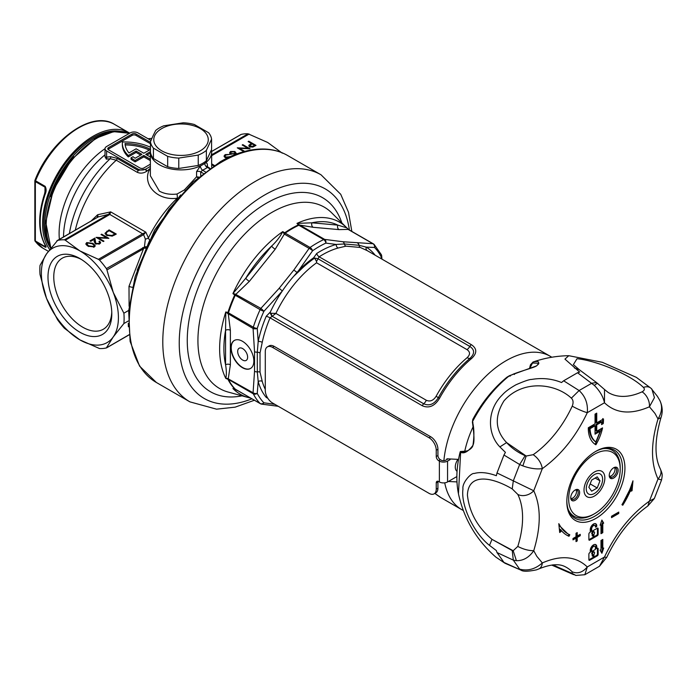 <?xml version="1.0" encoding="UTF-8"?>
<svg xmlns="http://www.w3.org/2000/svg" width="697" height="697" viewBox="0 0 697 697"><rect width="100%" height="100%" fill="white"/><g stroke="black" fill="none" stroke-linecap="round" stroke-linejoin="round"><path stroke-width="1.05" d="M150.456 147.259A41.541 23.986 0 0 0 122.393 141.988A41.541 23.986 180 0 0 122.341 143.155L122.341 144.54A41.541 23.986 180 0 0 128.3 156.921L136.115 152.416L140.689 155.056M50.742 196.859A68.106 39.32 -60 0 1 73.891 156.764M79.894 332.225A45.113 26.05 60 0 1 47.988 276.97A45.113 26.05 60 0 1 79.894 258.552L79.894 258.552A45.113 26.05 60 0 1 111.799 313.807A45.113 26.05 60 0 1 79.894 332.225M81.375 259.441A41.036 23.689 -120 0 0 62.268 258.186A41.036 23.689 -120 0 0 55.978 291.067A41.036 23.689 -120 0 0 82.786 327.224A41.036 23.689 -120 0 0 103.295 329.254A41.036 23.689 -120 0 0 111.764 312.082M207.941 167.75L207.384 167.428A3.407 2.152 54.8 0 1 204.744 163.403C206.495 162.384 207.384 163.037 207.418 165.363L207.418 166.801M150.369 175.783L159.352 191.126C164.326 193.836 170.216 194.811 176.994 194.045L184.426 189.889L196.58 176.803L196.58 171.619L200.414 165.903A30.642 17.695 180 0 1 159.352 164.719A30.642 17.695 180 0 1 150.369 152.207L150.369 175.783M176.994 194.045A3.407 0.732 -94.8 0 1 177.282 198.218C155.98 201.198 141.23 182.692 150.177 168.421L146.875 171.183C143.591 173.318 140.35 173.684 137.17 172.272L116.277 160.205L110.222 158.707L106.327 159.16L105.02 156.529M235.734 154.325L235.473 153.61L230.507 154.081L229.583 152.835L230.559 151.502L234.941 151.51L236.536 154.02M248.759 141.203L255.991 145.377L252.819 147.076L249.604 146.823L248.777 145.76L249.212 144.932L251.451 143.504L248.115 141.578L248.759 141.203L248.759 141.953M211.644 151.484L241.214 134.408A59.594 34.406 60 0 1 248.062 133.798L267.7 142.476L282.285 153.166M243.872 151.641L237.276 147.834L247.862 148.278L242.19 145.002L242.835 144.627L250.057 148.792L239.463 148.348L244.76 151.397M228.093 157.81L224.983 157.409L224.033 156.076L225.148 154.621L229.688 154.464L225.88 155.056L225 156.172L225.567 156.999L229.74 156.842M91.046 221.054L97.676 214.72L110.684 211.879L109.847 214.458L65.309 240.212L79.894 250.903L98.408 259.319L142.606 233.809A3.407 1.969 60 0 1 143.608 234.636L99.532 260.086A59.594 34.406 60 0 1 106.371 268.598L144.41 247.069L145.359 239.088L143.608 234.636L145.821 232.162L149.341 239.864M129.093 306.279L128.997 286.293L143.486 248.846L106.946 269.939L113.254 292.409L123.874 313.197A59.594 34.406 60 0 1 123.874 323.547L113.254 336.895L106.371 347.934A59.594 34.406 60 0 1 99.532 348.552L79.894 339.875L64.42 328.278A59.594 34.406 60 0 1 57.581 319.766L46.533 298.368L40.025 274.522A59.594 34.406 60 0 1 40.025 265.4L46.533 253.882L57.581 240.43A59.594 34.406 60 0 1 64.42 239.82L108.497 214.371L98.129 216.959L56.771 240.97M95.933 243.48L98.965 243.419L99.68 242.469L98.965 241.493L99.619 241.118L100.647 242.539L99.671 243.872L95.341 243.889L94.208 241.545L94.086 239.393L90.723 241.336L89.983 240.901L94.897 238.069L95.933 244.159M106.658 235.342L105.012 233.234L109.063 229.888L116.286 234.061L112.278 236.074L106.658 235.342M106.676 237.816L101.004 234.54L101.657 234.166L108.88 238.339L98.286 237.886L103.966 241.171L103.322 241.545L96.099 237.372L106.676 237.816L106.676 238.313M88.04 246.198L85.836 243.837L86.742 242.565L92.945 243.366L95.219 245.719L94.33 246.947L88.04 246.198M128.692 310.418L123.874 313.197M128.257 321.021L123.874 323.547M128.387 326.806L128.274 323.295M79.894 339.875A54.479 31.452 60 0 1 46.533 298.368A54.479 31.452 60 0 1 46.533 253.882A54.479 31.452 60 0 1 79.894 250.903A54.479 31.452 60 0 1 113.254 292.409A54.479 31.452 60 0 1 113.254 336.895A54.479 31.452 60 0 1 79.894 339.875M106.371 347.934L129.058 334.76M106.946 269.939L106.371 268.598M99.532 260.086L98.408 259.319M65.309 240.212L64.42 239.82M97.205 217.542L97.676 214.72L98.129 216.959A3.407 3.015 50.8 0 0 97.38 217.386L97.049 217.586A3.407 1.969 60 0 1 97.362 217.464M109.507 214.693A3.407 1.969 60 0 0 108.497 214.371L110.684 211.879L145.821 232.162L143.016 233.608A3.407 1.586 68.2 0 1 143.782 234.48M177.282 198.218A85.13 49.147 -60 0 0 148.426 237.973A3.407 1.411 -20.5 0 1 145.359 239.088M145.699 247.496L144.54 247.923A3.407 1.56 89.7 0 0 144.41 247.069L146.091 246.625M209.536 168.665L207.384 167.428A34.048 19.655 180 0 1 202.566 170.207L200.719 171.915L200.719 175.444M109.063 230.742L109.063 229.888M105.186 233.948L106.11 233.033M114.9 234.863L114.9 234.009L109.159 230.69L106.449 232.467L106.066 234.959M111.964 236.152L111.964 235.464L114.9 234.009M107.303 235.673L107.303 234.967L111.964 235.464M106.057 233.382L107.303 234.967M101.657 234.915L101.657 234.166M98.286 238.635L98.286 237.886M98.965 244.185L98.965 243.419M99.68 243.863L99.68 242.469M99.619 242.19L99.619 241.118M99.68 242.547L100.42 243.227M94.121 239.907L94.897 239.463L94.897 238.069M94.897 239.463L95.08 241.415M95.08 242.8L95.175 243.784M86.062 244.551L86.742 243.959L86.742 242.565M86.742 243.959L88.693 245.823L93.572 246.538L94.191 245.632L92.3 243.741L87.456 243.009L87.151 245.632M92.945 244.133L92.945 243.366M94.191 245.571L94.984 246.389M86.829 243.898L86.846 245.396M94.191 247.026L94.191 245.632M93.572 247.278L93.572 246.538M88.693 246.546L88.693 245.823M128.997 286.293A2.727 0.775 -162.8 0 0 132.369 287.234M144.54 247.923L143.486 248.846A3.407 1.969 60 0 0 142.789 247.574M144.514 247.026A3.407 1.49 90.3 0 1 144.636 247.879A2.727 1.028 -153.7 0 0 145.342 248.28M96.787 217.786A3.407 1.969 60 0 1 97.049 217.586L57.25 240.561M108.732 214.24A3.407 2.283 50.3 0 1 109.847 214.458L142.606 233.809M205.31 171.793L202.566 170.207A3.407 1.76 64.7 0 1 200.414 165.903A30.642 17.695 180 0 0 204.744 163.403A30.642 17.695 180 0 0 211.661 152.207L211.426 149.864M198.767 177.09L196.58 176.803L197.931 177.805M184.958 190.229A3.407 1.368 41.5 0 0 184.426 189.889M150.996 140.428L137.919 132.883A5.445 3.145 0 0 0 130.217 132.883L106.615 146.501A5.445 3.145 0 0 0 105.02 148.731A5.445 3.145 0 0 0 106.615 150.953L138.041 169.092A5.445 3.145 0 0 0 145.507 169.223A5.445 3.145 0 0 0 145.743 169.092L150.369 166.417M105.029 156.938L106.615 157.139L106.615 150.953M69.395 233.547A82.847 47.832 -60 0 1 110.222 158.707A1.699 1.35 83.3 0 0 110.527 156.677L117.148 158.367L138.041 170.425L145.507 169.223A1.699 0.714 53.8 0 0 146.875 171.183M150.456 142.345L135.993 133.99A2.727 1.577 0 0 0 132.142 133.99L108.549 147.616A2.727 1.577 0 0 0 107.747 148.731A2.727 1.577 0 0 0 108.549 149.838L139.966 167.986A2.727 1.577 0 0 0 143.817 167.986L150.369 164.196M150.456 143.73L135.993 135.384A2.727 1.577 0 0 0 132.142 135.384L108.549 149.01A2.727 1.577 0 0 0 108.026 149.419M150.369 160.641L143.817 156.86L135.148 161.861A41.541 23.986 180 0 1 131.045 159.23L131.045 157.844L132.988 156.72A38.814 22.409 180 0 0 135.174 158.236L141.892 154.359L136.115 151.022L136.115 152.416M146.945 155.056L150.369 153.079M150.386 151.676L145.743 154.359L150.369 157.034M136.115 151.022L128.3 155.536L128.3 156.921M128.3 155.536A41.541 23.986 180 0 1 122.341 143.155M150.369 159.256L143.817 155.475L135.148 160.476L135.148 161.861M135.148 160.476A41.541 23.986 180 0 1 131.045 157.844M143.817 155.475L143.817 156.86M150.456 149.419L143.817 153.244L136.115 148.801L128.954 152.931A38.814 22.409 180 0 1 125.068 143.53A38.814 22.409 0 0 1 150.456 149.324M149.254 150.108A38.814 22.409 0 0 0 125.19 144.924M106.327 159.16A1.699 1.35 83.2 0 0 106.615 157.139L110.527 156.677M249.09 146.44L249.212 144.932M249.212 146.318L249.761 145.908M251.451 144.349L251.451 143.504M253.272 146.082L254.597 145.316L252.192 143.93L250.911 144.654L250.249 146.448L253.272 146.082L253.272 146.884M254.597 146.178L254.597 145.316M250.249 147.111L249.761 145.769L249.761 147.154M242.835 145.377L242.835 144.627M239.463 149.097L239.463 148.348M247.862 148.766L247.862 148.278M229.827 153.514L230.559 152.896L230.559 151.502M230.559 152.896L231.116 153.689L234.192 153.575L234.863 152.687L234.27 151.868L231.265 151.946L230.568 154.298M234.863 152.861L234.941 151.51M234.941 152.896L236.231 154.577M231.116 154.359L231.116 153.689M234.192 154.359L234.192 153.575M224.268 156.773L225 156.102M225.148 155.684L225.148 154.621M225.567 157.679L225.567 156.999M229.313 157.043L229.313 156.598M234.453 340.389A16.17 9.34 -120 0 0 232.127 353.388A16.17 9.34 -120 0 0 242.661 367.537A16.17 9.34 -120 0 0 250.624 368.399M242.417 341.26A16.17 9.34 -120 0 0 234.331 340.458A16.17 9.34 -120 0 0 231.848 353.423A16.17 9.34 -120 0 0 242.417 367.676A16.17 9.34 -120 0 0 250.502 368.478A16.17 9.34 -120 0 0 252.985 355.514A16.17 9.34 -120 0 0 242.417 341.26M448.363 481.479L456.962 481.915M446.838 459.558A88.101 50.864 -60 0 1 446.925 458.809L458.556 459.393M298.935 225.305L298.847 225.253A3.407 2.039 -58.5 0 1 299.832 225.07L324.671 239.402L342.915 241.746L372.904 243.715L348.134 229.409L339.012 229.609L313.162 227.3L299.902 225.105A3.407 1.969 -60 0 0 298.935 225.305L323.704 239.602A3.407 1.969 -60 0 1 324.671 239.402A3.407 2.457 -81.8 0 1 325.856 243.096A96.221 55.56 120 0 0 312.57 250.772L298.63 270.567A88.937 51.343 -60 0 1 313.667 257.751L316.726 253.455A3.407 1.856 -122.6 0 0 319.148 256.801L316.525 261.471L314.643 258.082L313.667 257.751M367.284 250.659L360.279 247.461L345.93 246.172L338.028 248.045A88.536 51.116 120 0 0 322.519 254.745A88.536 51.116 120 0 0 319.148 256.801L471.399 344.701C477.192 348.648 477.192 353.301 471.407 358.659A88.536 51.116 120 0 0 439.511 398.344C434.71 406.142 428.977 408.616 422.312 405.759L270.07 317.858A88.536 51.116 120 0 0 262.238 342.332L260.025 353.039L260.025 372.172L262.238 381.346A88.536 51.116 120 0 0 265.287 389.379M434.876 493.415L439.511 496.743A88.536 51.116 120 0 0 441.114 497.736L461.806 509.681A88.536 51.116 -60 0 1 444.721 482.838M299.832 225.07L298.917 224.608A3.407 1.22 124 0 0 298.316 224.922L296.983 223.397A99.322 57.346 -60 0 1 346.426 227.457L331.589 212.751A104.707 60.447 120 0 0 271.969 212.358A104.707 60.447 120 0 0 201.625 311.794A104.707 60.447 120 0 0 228.076 392.036L248.237 397.534A99.322 57.346 -60 0 1 232.92 388.517L234.697 388.9A3.407 1.403 108.7 0 0 235.02 389.153L235.02 389.153A3.407 1.403 108.7 0 0 235.072 389.17L232.92 388.517L238.278 390.947M267.84 398.301L266.245 397.429A91.054 52.571 -60 0 1 258.195 381.547L257.289 371.884A3.407 2.039 1.8 0 1 254.536 371.24L253.081 392.777L227.544 378.454A3.407 2.091 102 0 0 227.902 379.238L225.802 378.401C226.603 374.829 226.525 370.273 225.567 364.758A3.407 1.969 180 0 1 230.376 364.758L228.311 378.48A3.407 1.969 120 0 0 228.529 379.499L228.442 379.447A98.747 57.015 120 0 0 235.255 389.153L235.342 389.205A3.407 1.969 120 0 0 235.595 389.405A3.407 1.969 120 0 0 235.9 389.518M227.544 378.454L225.802 378.401A99.322 57.346 -60 0 1 225.802 311.951L227.902 312.517A3.407 1.22 124.1 0 0 227.544 313.397L225.802 311.951L225.567 330.282A3.407 1.969 180 0 1 230.376 330.282L230.376 364.758M254.536 371.24L254.536 351.689L253.081 328.47A3.407 1.734 -5.2 0 0 257.245 328.453L258.195 341.425A91.054 52.571 -60 0 1 266.245 316.255L270.384 311.942A88.536 51.116 -60 0 1 282.259 291.067A3.407 0.645 40.5 0 0 279.114 288.358L260.87 308.396L235.072 294.003A3.407 1.403 108.6 0 0 234.697 295.014L232.92 293.611L245.745 278.269A3.407 0.723 -141.2 0 0 249.352 281.37L236.1 294.099A3.407 1.969 120 0 0 235.342 295.319L235.255 295.267A98.747 57.015 120 0 0 228.442 312.848L228.529 312.892A3.407 1.969 120 0 0 228.311 314.164L230.376 330.282M279.114 288.358L293.768 270.122L309.102 248.402L284.332 234.096L275.21 249.212A3.407 0.723 -141.2 0 1 271.595 246.102A95.994 55.42 120 0 0 245.745 278.269L271.595 246.102C276.482 241.502 280.203 236.666 282.755 231.613L284.742 232.754A98.826 57.058 -60 0 1 291.529 228.459A98.826 57.058 -60 0 1 298.316 224.922L298.847 225.253A98.747 57.015 120 0 0 292.026 228.808A98.747 57.015 120 0 0 285.212 233.129L310.069 247.479A98.747 57.015 -60 0 1 316.891 243.157A98.747 57.015 -60 0 1 323.704 239.602A3.407 2.152 -114.9 0 1 325.856 243.096L336.146 244.455L344.283 243.959A3.407 2.614 -83.8 0 0 342.915 241.746M242.661 348.587A7.031 4.06 -120 0 0 239.141 348.239A7.031 4.06 -120 0 0 238.06 353.876A7.031 4.06 -120 0 0 242.661 360.07A7.031 4.06 -120 0 0 246.172 360.419A7.031 4.06 -120 0 0 247.252 354.782A7.031 4.06 -120 0 0 242.661 348.587M381.346 258.77L381.181 256.897A3.407 1.734 -5.2 0 0 381.677 255.877A3.407 1.734 -5.2 0 0 381.538 255.468M381.956 259.127L381.677 255.877A3.407 3.407 0 0 0 381.32 254.64A3.407 2.605 -26.9 0 1 381.181 256.897A96.221 55.56 120 0 0 374.533 247.444L366.239 247.139A3.407 2.779 -58.9 0 0 367.153 250.572M270.384 311.942L270.305 313.241L275.881 313.415L426.32 400.27A6.813 3.929 -60 0 1 423.715 403.781C429.378 406.264 434.266 404.216 438.378 397.656A87.735 50.654 -60 0 1 469.987 358.328C474.84 353.754 474.779 349.789 469.822 346.426L317.884 258.709L314.643 258.082A88.179 50.907 120 0 0 299.126 271.211L293.785 276.204A88.536 51.116 -60 0 0 282.259 291.067L263.893 311.324A96.221 55.56 120 0 0 257.245 328.453A3.407 0.976 17.8 0 1 253.299 327.198A98.747 57.015 -60 0 1 260.112 309.625L235.342 295.319M262.238 381.346A3.407 2.422 164.2 0 0 258.195 381.547L257.245 393.352A96.221 55.56 120 0 0 263.893 402.805L274.862 404.338M346.818 227.849A99.322 57.346 -60 0 0 346.426 227.457L348.361 229.391A3.407 2.405 134.6 0 0 348.334 229.365L348.334 229.365A3.407 2.405 134.6 0 0 347.716 228.965L346.818 227.849L337.81 225.114A3.407 2.683 -84.9 0 0 339.012 229.609M443.876 460.673A88.536 51.116 -60 0 1 506.066 360.724A88.536 51.116 -60 0 1 550.334 356.333L367.249 250.641M298.917 224.608L296.983 223.397L311.96 222.805A3.407 2.683 -84.9 0 0 313.162 227.3M348.892 229.766A3.407 1.969 120 0 0 348.631 229.566A3.407 1.969 120 0 0 348.134 229.409L347.716 228.965M234.776 389.074L235.534 389.362A3.407 2.056 119.6 0 0 235.569 389.379M228.529 312.892L253.299 327.198A3.407 1.969 120 0 0 253.081 328.47L227.544 313.397M285.3 233.181A3.407 1.969 -60 0 0 284.332 234.096L282.755 231.613A99.322 57.346 -60 0 0 232.92 293.611L235.072 294.003M426.32 400.27C430.101 401.916 433.36 400.583 436.113 396.279A86.149 49.74 -60 0 1 467.147 357.666C470.336 354.59 470.292 351.915 467.016 349.641L316.577 262.786L316.525 261.471M316.577 262.786A86.149 49.74 120 0 0 275.881 313.415L270.07 317.858A3.407 0.575 -156.9 0 0 266.245 316.255M228.259 378.462A3.407 1.873 120.8 0 0 228.442 379.447L227.902 379.238A98.826 57.058 -60 0 0 234.697 388.9L235.255 389.153A3.407 2.056 119.6 0 0 235.534 389.362L260.373 403.702A3.407 3.407 0 0 0 261.584 404.121A3.407 2.457 -81.8 0 0 263.893 402.805A3.407 2.744 -44 0 1 260.112 403.502A98.747 57.015 -60 0 1 253.299 393.805L228.529 379.499M260.87 403.859A3.407 2.457 -81.8 0 0 261.584 404.121L278.242 406.29M253.081 392.777A3.407 2.169 5.8 0 0 257.245 393.352A3.407 2.605 -26.9 0 1 253.299 393.805A3.407 1.969 120 0 1 253.081 392.777M346.845 227.875L348.57 229.531A3.407 1.873 120.4 0 0 348.57 229.531A3.407 1.873 120.4 0 0 348.561 229.531A3.407 1.873 120.4 0 0 348.099 229.383M236.03 294.082A3.407 1.952 122.3 0 0 235.255 295.267L234.697 295.014A98.826 57.058 -60 0 0 227.902 312.517L228.442 312.848A3.407 1.995 117.8 0 0 228.259 314.12M260.025 372.172A3.407 2.065 169.6 0 0 257.289 371.884L257.289 352.177L258.195 341.425A3.407 1.359 -168 0 1 262.238 342.332M254.536 351.689A3.407 1.891 -1.8 0 0 257.289 352.177A3.407 1.821 -170.2 0 1 260.025 353.039M381.32 254.64L374.15 244.455A3.407 2.744 -44 0 1 374.533 247.444A3.407 2.884 -89 0 0 372.904 243.715A3.407 1.969 120 0 1 373.4 243.872A3.407 1.969 120 0 1 373.662 244.072A3.407 2.744 -44 0 1 374.15 244.455A3.407 3.407 0 0 0 373.4 243.872L348.561 229.531M345.93 246.172A3.407 2.701 -99 0 1 344.283 243.959L359.06 245.283A3.407 2.753 -86.1 0 0 357.578 243.053M360.279 247.461A3.407 2.614 -71.5 0 1 359.06 245.283L366.239 247.139A91.054 52.571 -60 0 1 375.099 255.163M260.87 308.396A3.407 0.497 43.9 0 1 263.893 311.324A3.407 0.453 24.5 0 1 260.112 309.625A3.407 1.969 120 0 1 260.87 308.396M293.785 276.204L298.63 270.567A1.699 0.575 44.8 0 0 299.126 271.211M293.768 270.122A3.407 0.793 37.1 0 1 296.896 272.466M309.102 248.402A3.407 0.932 33.5 0 1 312.57 250.772A3.407 1.769 -124.6 0 0 310.069 247.479A3.407 1.969 -60 0 0 309.102 248.402M284.289 234.044A3.407 1.908 -61.8 0 1 285.212 233.129L284.742 232.754A3.407 1.725 -43.5 0 0 283.871 233.303M270.305 313.241L271.778 316.055L271.185 313.258M316.726 253.455A91.054 52.571 -60 0 1 320.193 251.347A91.054 52.571 -60 0 1 336.146 244.455A3.407 2.396 -105.8 0 0 338.028 248.045M48.651 243.253A69.805 40.304 -60 0 1 94.339 138.302A69.805 40.304 -60 0 1 113.027 131.759M50.733 248.263A69.805 40.304 -60 0 1 50.219 191.222A69.805 40.304 -60 0 1 93.137 137.605A69.805 40.304 -60 0 1 120.041 131.289M49.705 249.578A71.503 41.289 -60 0 1 49.173 191.152A71.503 41.289 -60 0 1 93.137 136.22A71.503 41.289 -60 0 1 128.893 132.674A71.503 41.289 -60 0 1 129.712 133.171M128.893 132.674L114.439 124.336A71.503 41.289 120 0 0 78.691 127.873A71.503 41.289 120 0 0 35.521 180.776L45.157 186.334C46.438 188.782 46.42 191.475 45.096 194.402A1.699 0.462 -161.5 0 1 44.564 193.836C38.004 214.249 38.047 231.073 44.686 244.298L44.686 244.298A1.699 1.307 -28.5 0 0 45.096 244.708C46.42 246.712 46.438 247.522 45.157 247.156L35.521 241.589A71.503 41.289 120 0 0 42.935 248.193L35.198 241.301A1.699 1.35 142.8 0 1 34.972 240.639M45.479 245.945L44.983 246.529L44.983 244.847M44.983 192.468L44.983 187.162L45.479 189.235L44.564 193.836M613.7 467.765L613.7 467.757A6.299 3.633 -60 0 1 618.152 470.336A6.299 3.633 -60 0 1 613.7 478.046A6.299 3.633 -60 0 1 609.239 475.476A6.299 3.633 -60 0 1 613.7 467.765A6.299 3.633 -60 0 1 613.7 467.757M609.256 475.032A5.28 3.049 120 0 0 610.337 477.062A5.28 3.049 120 0 0 612.977 476.8A5.28 3.049 120 0 0 616.418 472.148A5.28 3.049 120 0 0 615.617 467.914A5.28 3.049 120 0 0 613.316 468.001M575.173 490L575.173 490A6.299 3.633 -60 0 1 579.625 492.579A6.299 3.633 -60 0 1 575.173 500.289A6.299 3.633 -60 0 1 570.721 497.719A6.299 3.633 -60 0 1 575.173 490L575.173 490M570.73 497.275A5.28 3.049 120 0 0 571.81 499.296A5.28 3.049 120 0 0 574.45 499.035A5.28 3.049 120 0 0 577.9 494.391A5.28 3.049 120 0 0 577.09 490.157A5.28 3.049 120 0 0 574.798 490.235M571.104 498.573A5.28 3.049 120 0 0 572.76 498.067A5.28 3.049 120 0 0 576.105 489.913M609.631 476.33A5.28 3.049 120 0 0 611.286 475.824A5.28 3.049 120 0 0 614.632 467.67M594.436 472L594.436 472A14.724 8.503 -60 0 1 604.848 478.011A14.724 8.503 -60 0 1 594.436 496.046A14.724 8.503 -60 0 1 584.016 490.035A14.724 8.503 -60 0 1 594.436 472L594.436 472M593.234 514.473L594.436 513.776A36.436 21.032 120 0 0 620.199 469.151A36.436 21.032 120 0 0 594.436 454.278A36.436 21.032 120 0 0 568.674 498.904A36.436 21.032 120 0 0 594.436 513.776L593.234 514.473A38.135 22.016 -60 0 1 574.162 516.355A38.135 22.016 -60 0 1 568.151 509.263M610.886 478.517A38.135 22.016 120 0 0 611.269 477.306M603.149 448.65A38.135 22.016 -60 0 1 612.297 450.306A38.135 22.016 -60 0 1 620.199 467.765L620.199 469.151M642.059 391.836A78.264 45.183 -60 0 1 620.156 396.271A78.264 45.183 -60 0 1 608.106 392.394L604.526 389.527L604.473 402.77C603.158 396.654 599.803 390.886 594.384 385.458L577.552 372.756L579.66 372.067L564.953 359.112L568.796 355.697L602.321 362.309L636.352 377.365L650.954 388.229L651.913 389.187L654.439 397.656L649.43 406.787A11.919 7.562 -114.5 0 0 642.059 391.836C644.525 390.512 644.969 389.031 643.401 387.393C629.731 374.054 595.865 360.558 577.029 358.711L573.378 364.627M517.793 546.431L513.184 550.717L491.986 539.356C477.532 527.228 469.342 512.469 467.417 495.07C468.323 472.557 492.038 476.966 512.225 488.911L517.793 494.408A78.264 45.183 -60 0 1 522.584 517.653A78.264 45.183 -60 0 1 517.793 546.431C523.342 549.28 528.657 550.708 533.736 550.708C529.084 557.461 523.308 560.789 516.407 560.702L513.306 560.127L519.648 569.153C527.725 571.226 535.279 569.153 542.327 562.932A11.919 7.562 65.5 0 1 538.851 568.909L538.851 568.909C556.642 561.677 563.272 565.729 565.981 567.131L565.981 567.131A78.264 45.183 -60 0 1 572.22 571.836C577.708 574.014 582.727 572.385 587.283 566.949L584.853 574.72L599.49 566.252L604.473 557.034A11.919 1.525 24.8 0 0 606.86 557.156C617.394 535.096 631.046 518.045 647.827 506.005L649.43 501.099L654.352 498.512L661.566 479.937L658.02 478.952A11.919 9.087 -26.4 0 0 660.268 468.793C654.37 456.866 654.605 439.851 660.956 417.73L658.02 419.01C662.176 411.971 662.664 405.593 659.493 399.86M604.526 389.527L596.51 382.54L591.797 383.211L579.102 390.538C585.375 396.375 588.102 403.755 587.283 412.685A11.919 1.525 -155.2 0 1 572.22 406.151C573.579 402.727 573.291 400.061 571.366 398.153C555.03 382.967 522.48 379.595 503.957 400.897C494.26 416.571 495.14 430.458 506.606 442.586L526.183 456.03L522.846 465.884L519.648 464.507L513.306 480.852L533.736 490.766A11.919 9.087 153.6 0 1 517.793 494.408M592.302 534.163A1.49 0.863 -60 0 1 592.049 534.094A1.49 0.863 -60 0 1 591.814 532.891A1.49 0.863 -60 0 1 592.79 531.576A1.49 0.863 -60 0 1 593.539 531.506L594.262 531.924A1.49 0.863 120 0 0 593.513 531.994A1.49 0.863 120 0 0 592.537 533.31A1.49 0.863 120 0 0 592.772 534.512A1.49 0.863 120 0 0 593.025 534.582L592.929 536.185L593.87 535.749L594.01 534.015A1.49 0.863 120 0 0 594.262 531.924M593.513 524.022A4.6 2.657 120 0 0 590.263 529.65L590.263 532.273L589.697 532.604A1.15 0.662 120 0 0 588.887 534.015L588.887 539.644A1.15 0.662 120 0 0 589.122 540.166A1.15 0.662 120 0 0 589.697 540.114L597.338 535.705A1.15 0.662 120 0 0 598.148 534.294L598.148 528.666A1.15 0.662 120 0 0 597.913 528.134A1.15 0.662 120 0 0 597.338 528.195L591.648 531.48L591.648 528.849A2.64 1.525 -60 0 1 593.513 525.616A2.64 1.525 -60 0 1 594.837 525.486A2.64 1.525 -60 0 1 595.386 526.697L595.386 526.749A0.976 0.566 120 0 0 596.763 525.956L596.763 525.895A4.6 2.657 120 0 0 595.813 523.796A4.6 2.657 120 0 0 593.513 524.022M594.837 525.486L594.114 525.068A2.64 1.525 120 0 0 592.79 525.198A2.64 1.525 120 0 0 590.925 528.431L590.925 531.062L591.648 531.48M592.302 554.281A1.49 0.863 -60 0 1 592.049 554.211A1.49 0.863 -60 0 1 591.814 553.009A1.49 0.863 -60 0 1 592.79 551.693A1.49 0.863 -60 0 1 593.539 551.623L594.262 552.041A1.49 0.863 120 0 0 593.513 552.111A1.49 0.863 120 0 0 592.537 553.427A1.49 0.863 120 0 0 592.772 554.629A1.49 0.863 120 0 0 593.025 554.699L592.929 556.302L593.87 555.866L594.01 554.132A1.49 0.863 120 0 0 594.262 552.041M591.648 551.597L590.925 551.179L590.925 549.306A2.64 1.525 -60 0 1 592.79 546.065A2.64 1.525 -60 0 1 594.114 545.934L594.837 546.352A2.64 1.525 120 0 0 593.513 546.483A2.64 1.525 120 0 0 591.648 549.724L591.648 551.597L595.386 549.436L595.386 547.563A2.64 1.525 120 0 0 594.837 546.352M593.513 544.888A4.6 2.657 120 0 0 590.263 550.517L590.263 552.399L589.697 552.721A1.15 0.662 120 0 0 588.887 554.132L588.887 559.761A1.15 0.662 120 0 0 589.122 560.283A1.15 0.662 120 0 0 589.697 560.231L597.338 555.823A1.15 0.662 120 0 0 598.148 554.411L598.148 548.783A1.15 0.662 120 0 0 597.913 548.251A1.15 0.662 120 0 0 597.338 548.312L596.763 548.644L596.763 546.762A4.6 2.657 120 0 0 595.813 544.662A4.6 2.657 120 0 0 593.513 544.888M566.835 500.916A39.354 22.722 120 0 0 574.737 518.089A39.354 22.722 120 0 0 594.654 516.285A39.354 22.722 120 0 0 622.482 468.088A39.354 22.722 120 0 0 614.083 449.931A39.354 22.722 120 0 0 595.255 451.673M624.93 468.088A41.088 23.724 -60 0 1 595.883 518.411A41.088 23.724 -60 0 1 566.827 501.631A41.088 23.724 -60 0 1 595.874 451.308A41.088 23.724 -60 0 1 624.93 468.088M602.792 523.665L603.68 523.142L601.894 520.049L600.108 525.207L600.997 524.693L600.997 533.702L602.792 532.674L602.792 523.665L602.069 523.247L602.069 532.255L602.792 532.674M600.988 549.611L600.082 550.133L601.894 553.27L603.707 548.042L602.8 548.565L602.8 539.452L600.988 540.497L600.988 549.611M611.53 516.25L618.753 512.086L618.753 513.471L611.53 517.644L611.53 516.25M632.963 480.843L632.057 490.714L630.863 491.246L631.064 489.059A58.112 33.552 -60 0 1 622.761 505.229L621.968 504.637A56.413 32.567 120 0 0 631.456 485.138L632.963 480.843M560.301 526.226A56.413 32.567 120 0 0 567.672 533.71A56.413 32.567 120 0 0 569.789 534.765L568.996 536.272A58.112 33.552 -60 0 1 566.818 535.191A58.112 33.552 -60 0 1 560.693 529.685L560.893 531.645L559.7 532.491L558.794 523.665L560.301 526.226L559.578 525.808L567.672 533.71M576.018 538.145L573.004 539.887L573.004 538.493L576.018 536.76L576.018 533.283L577.221 532.586L577.221 536.063L580.226 534.329L580.226 535.714L577.221 537.457L577.221 540.924L576.018 541.621L576.018 538.145L575.295 537.736L573.004 539.051M602.557 427.888A35.756 20.64 -60 0 1 595.891 444.773A35.756 20.64 -60 0 1 595.708 444.669A35.756 20.64 -60 0 1 588.312 427.749L595.046 423.854L595.046 414.123L596.737 413.147L596.737 422.879L603.48 418.984A35.756 20.64 -60 0 1 603.253 423.593L601.555 424.578A33.369 19.263 120 0 0 601.764 421.92L596.737 424.822L596.737 431.251L602.557 427.888M595.177 444.346L601.624 428.428M596.737 431.251L596.013 430.833L596.013 424.412L596.737 424.822M601.764 421.92L601.041 421.502L596.013 424.412M603.253 423.593L602.53 423.175L601.642 423.689M602.53 423.175L602.757 418.566M596.737 422.879L596.013 422.46L596.013 413.565M577.221 540.924L576.018 540.794M576.497 540.515L576.497 537.038L577.221 537.457M576.497 537.038L579.503 535.296L580.226 535.714M579.503 534.738L579.503 535.296M577.221 536.063L576.497 535.644L576.497 533.005M566.469 534.974L568.273 535.854L569.022 534.425M568.273 535.854L568.996 536.272M558.898 524.649L559.578 525.808M560.893 531.645L559.613 531.619M560.17 531.227L559.97 529.267L560.693 529.685M632.057 490.714L631.334 490.296L631.935 483.788M622.038 504.811L630.341 488.641L631.064 489.059M611.53 516.808L618.03 513.053L618.03 512.504M618.03 513.053L618.753 513.471M572.22 406.151A78.264 45.183 -60 0 1 555.108 433.83A78.264 45.183 -60 0 1 533.196 454.688C538.25 458.243 541.299 462.886 542.327 468.619C536.612 469.403 530.121 468.489 522.846 465.884M595.046 433.334L599.507 430.763L600.23 431.173L595.891 441.95L595.168 441.532C591.587 438.822 589.636 434.405 589.296 428.289L594.332 425.379L595.046 425.797L595.046 434.17L600.23 431.173M651.251 388.525C649.369 386.643 646.755 386.269 643.401 387.393M572.22 571.836L572.071 573.309L575.888 575.434L584.853 574.72M516.407 560.702L513.184 550.717L512.225 550.569L513.306 560.127L497.005 552.538L503.957 562.435L521.007 570.155C523.081 571.679 528.248 571.575 536.516 569.832L538.851 568.909M533.196 454.688L526.183 456.03L525.129 455.672L519.648 464.507L503.957 455.036L497.005 472.967L513.306 480.852L512.225 488.911M577.552 372.756L563.638 380.789L579.102 390.538L571.366 398.153M589.296 428.289L590.019 428.699L595.046 425.797M595.891 441.95C592.311 439.241 590.35 434.823 590.019 428.699M575.888 575.434L552.982 564.866M571.366 573.047L552.686 564.892M503.957 562.435L505.403 563.446M504.663 563.045L495.811 557.069C476.434 540.088 463.984 519.004 458.46 493.816L458.574 494.33M497.005 472.967L496.342 475.711C487.656 472.54 480.259 471.799 474.16 473.49C471.146 472.705 461.85 482.882 462.974 488.989C460.586 505.525 474.108 533.405 489.494 545.368L496.342 550.56L497.005 552.538M512.225 550.569L491.986 539.356L489.494 545.368M563.638 380.789L561.538 382.522C552.094 378.671 542.109 377.652 531.584 379.447C529.502 379.368 524.31 381.137 515.998 384.77C509.786 388.264 505.29 391.592 502.493 394.746C486.253 410.455 487.595 434.431 499.888 446.899L505.403 452.362L503.957 455.036M525.129 455.672C517.705 452.405 511.537 448.049 506.606 442.586L499.888 446.899M568.796 355.697C557.217 355.888 545.934 357.779 534.93 361.377L533.153 361.987C539.069 360.68 540.227 361.961 536.629 365.847L509.411 375.709C494.678 387.619 482.368 402.944 472.488 421.694C474.178 428.246 474.335 436.13 472.949 445.339C468.201 451.665 464.097 453.982 460.63 452.283L458.46 493.816C455.873 480.843 456.43 466.912 460.133 452.031L461.475 451.743C466.032 452.789 472.81 448.328 472.897 445.235L473.002 445.2M472.932 422.574L472.488 421.694L472.932 422.574M509.411 375.709L510.213 376.153L509.411 375.709L506.902 377.225C493.276 388.456 481.906 402.509 472.81 419.385L472.488 421.694M529.694 368.6L533.013 362.031L530.452 364.819L529.459 368.678M532.883 363.041L538.241 363.207C537.457 363.982 540.977 362.1 536.498 365.873L536.402 365.969M532.917 362.065L534.93 361.377M461.606 451.795C460.36 451.543 461.449 451.368 464.855 451.273L467.356 450.95M597.425 548.269A1.15 0.662 -60 0 1 597.425 548.365L597.425 553.993A1.15 0.662 -60 0 1 596.615 555.404L588.974 559.813A1.15 0.662 -60 0 1 588.887 559.857M595.421 544.505A4.6 2.657 -60 0 1 596.048 546.343L596.048 548.225L596.763 548.644M592.433 555.866L592.293 554.35M602.077 539.861L602.077 548.156L602.8 548.565M602.678 548.504L601.354 552.329M601.711 520.572L603.68 523.142M602.957 522.733L602.069 523.247M602.069 532.255L600.997 532.865M600.405 524.353L600.997 524.693M597.425 528.152A1.15 0.662 -60 0 1 597.425 528.248L597.425 533.876A1.15 0.662 -60 0 1 596.615 535.287L588.974 539.696A1.15 0.662 -60 0 1 588.887 539.739M595.421 523.63A4.6 2.657 -60 0 1 596.048 525.477L596.048 525.538A0.976 0.566 -60 0 1 595.386 526.714M592.433 535.74L592.293 534.233M272.518 347.376L429.021 437.733L430.702 436.758L274.2 346.4L272.518 347.376A10.211 5.898 -120 0 0 267.404 346.871A10.211 5.898 -120 0 0 265.287 351.549L265.287 390.468A10.211 5.898 -120 0 0 272.518 402.979L429.021 493.337A10.211 5.898 -120 0 0 434.126 493.842A10.211 5.898 -120 0 0 436.244 489.172L437.925 488.196L437.925 481.941L436.244 482.916L436.244 489.172M440.338 459.698L438.648 460.673A3.407 1.969 60 0 1 436.244 456.5L437.925 455.524A3.407 1.969 -120 0 0 440.338 459.698L441.062 460.116A3.407 1.969 0 0 0 445.871 460.116L447.709 459.053M437.925 488.196A10.211 5.898 60 0 1 435.817 492.875L434.126 493.842M267.404 346.871L269.094 345.895A10.211 5.898 60 0 1 274.2 346.4M430.702 436.758A10.211 5.898 60 0 1 437.925 449.269L436.244 450.245L436.244 456.5M437.925 455.524L437.925 449.269M438.012 481.252A3.407 1.969 -120 0 0 437.925 481.941M436.244 482.916A3.407 1.969 60 0 1 436.949 481.357A3.407 1.969 60 0 1 438.648 481.522L439.371 481.941L439.371 461.092A5.785 3.346 0 0 0 447.561 461.092L450.14 459.593M438.648 460.673L439.371 461.092M436.244 450.245A10.211 5.898 -120 0 0 429.021 437.733M456.857 476.574L447.561 481.941A5.785 3.346 180 0 1 439.371 481.941M154.708 135.619A27.244 15.726 0 0 0 173.971 154.882A27.244 15.726 0 0 0 207.331 143.765A27.244 15.726 0 0 0 188.068 124.502A27.244 15.726 0 0 0 154.708 135.619M153.061 135.741L150.456 141.726A30.642 17.695 0 0 0 153.427 148.139L167.672 156.363A30.642 17.695 0 0 0 178.78 158.08L198.236 155.074A30.642 17.695 0 0 0 206.373 150.378L211.583 139.147A30.642 17.695 0 0 0 208.603 132.735L194.367 124.51A30.642 17.695 0 0 0 183.259 122.794L163.795 125.8A30.642 17.695 0 0 0 155.666 130.496L153.061 135.741M211.583 139.147L211.583 149.524L206.373 160.754A30.642 17.695 180 0 1 198.236 165.45L178.78 168.456A30.642 17.695 180 0 1 167.672 166.74L153.427 158.515A30.642 17.695 180 0 1 150.456 152.103L150.456 141.726M206.373 150.378L206.373 160.754M198.236 165.45L198.236 155.074M178.78 158.08L178.78 168.456M167.672 166.74L167.672 156.363M153.427 148.139L153.427 158.515M457.066 471.32A9.531 5.506 -60 0 1 457.79 459.541M594.436 474.57A11.579 6.682 120 0 0 586.247 488.754A11.579 6.682 120 0 0 594.436 493.476A11.579 6.682 120 0 0 602.617 479.301A11.579 6.682 120 0 0 594.436 474.57M588.869 487.238L591.657 491.193L597.216 487.978L599.995 480.817L597.216 476.861L591.657 480.067L588.869 487.238M595.177 478.037L599.995 480.817M590.167 483.91L597.216 487.978M50.872 248.08L45.749 222.16L53.286 190.072L71.495 159.587L95.898 138.215L113.655 131.655L129.511 133.293A71.503 41.289 120 0 0 96.744 138.302A71.503 41.289 120 0 0 50.986 247.94M59.384 239.332A71.503 41.289 -60 0 1 105.02 148.688M105.02 154.804A73.786 42.604 120 0 0 63.514 236.945M211.661 163.856L214.336 165.398M249.186 134.051L211.661 155.71M117.148 158.367A1.699 0.985 120 0 1 116.277 160.205A85.13 49.147 120 0 0 75.302 230.141M211.661 154.804L248.062 133.798M203.263 173.387L200.719 171.915A3.407 1.969 0 0 0 196.58 171.619M106.824 232.136L106.824 231.186M114.386 235.15L114.386 234.297M207.418 165.363A3.407 1.969 0 0 0 206.965 166.165M137.17 172.272A1.699 0.985 120 0 0 138.041 170.425L138.041 169.092M108.549 149.01L108.549 147.616M132.142 135.384L132.142 133.99M135.993 135.384L135.993 133.99M147.18 170.948A1.699 0.784 50.8 0 1 145.743 169.092M250.929 144.636L250.929 143.8M236.231 154.133L236.231 153.183M349.38 230.001A120.999 69.857 120 0 0 264.799 194.916A120.999 69.857 120 0 0 179.477 335.51A120.999 69.857 120 0 0 251.913 398.823M156.407 382.505L189.941 401.873A131.097 75.685 -60 0 1 169.85 296.826A131.097 75.685 -60 0 1 255.494 181.298A131.097 75.685 -60 0 1 321.038 174.808L287.495 155.44A131.097 75.685 120 0 0 221.951 161.931A131.097 75.685 120 0 0 136.307 277.458A131.097 75.685 120 0 0 156.407 382.505L139.548 366.082L130.121 341.434L128.666 310.792L135.148 276.665L148.975 241.876L168.953 209.353L193.391 181.873L220.252 161.765C236.178 152.608 251.329 148.383 265.714 149.097C273.694 149.576 280.961 151.685 287.495 155.44M473.036 426.947A74.91 43.249 120 0 0 464.76 451.22M242.007 395.835A112.051 64.69 -60 0 1 188.234 325.56A112.051 64.69 -60 0 1 266.489 203.202A112.051 64.69 -60 0 1 341.844 222.918M275.21 249.212L249.352 281.37M337.81 225.114A95.994 55.42 120 0 0 311.96 222.805L337.81 225.114M225.567 330.282A95.994 55.42 120 0 0 225.567 364.758L225.567 330.282M235.342 389.205L260.112 403.502A3.407 1.969 120 0 0 260.373 403.702M471.399 344.701A3.407 1.969 120 0 0 469.822 346.426A6.813 3.929 -60 0 1 467.016 349.641M471.407 358.659A3.407 1.481 -130.1 0 0 469.987 358.328A6.813 2.954 49.9 0 1 467.147 357.666M271.778 316.055L423.715 403.781A3.407 1.969 -60 0 0 422.312 405.759M439.511 398.344L436.113 396.279M266.245 397.429A3.407 2.718 140.1 0 1 267.021 396.889M45.096 194.402A71.503 41.289 120 0 0 45.096 244.708M34.85 240.273A1.699 0.985 180 0 0 35.347 240.97A1.699 0.985 120 0 0 35.521 241.589A1.699 1.35 142.8 0 1 35.198 241.301A1.699 1.699 0 0 1 34.85 240.273L34.85 180.906A1.699 0.985 0 0 0 35.347 181.603L35.347 240.97L44.983 246.529A1.699 0.985 120 0 0 45.157 247.156M114.439 124.336C91.873 109.821 50.419 139.914 34.972 180.262L35.521 180.776A1.699 0.985 120 0 0 35.347 181.603L44.983 187.162A1.699 0.985 120 0 1 45.157 186.334M35.05 180.436A1.699 0.985 0 0 0 34.85 180.906A1.699 1.699 0 0 1 34.972 180.262M654.98 413.452L649.43 406.787C630.785 414.889 615.791 413.548 604.473 402.77L587.283 412.685C575.966 436.54 560.972 455.185 542.327 468.619L533.736 490.766C541.064 506.519 541.064 526.496 533.736 550.708L536.777 556.267L542.327 562.932C560.972 554.829 575.966 556.171 587.283 566.949L604.473 557.034C615.791 533.179 630.785 514.534 649.43 501.099L658.02 478.952C650.693 463.2 650.693 443.222 658.02 419.01L654.98 413.452M598.061 383.934C597.843 382.975 596.615 383.489 594.384 385.458M574.433 368.007L579.163 369.593L573.317 364.566M472.949 445.339L472.897 445.235C475.032 441.915 473.481 429.343 472.392 422.068L472.801 419.385M514.482 374.489L513.82 373.897C525.285 369.698 534.887 367.31 536.498 365.873L536.629 365.847M596.615 555.404L597.338 555.823M588.974 559.813L589.697 560.231M597.425 553.993L598.148 554.411M597.425 548.365L598.148 548.783M596.048 546.343L596.763 546.762M590.925 549.306L591.648 549.724M592.119 555.605L592.842 556.023M596.615 535.287L597.338 535.705M588.974 539.696L589.697 540.114M597.425 533.876L598.148 534.294M597.425 528.248L598.148 528.666M590.925 528.431L591.648 528.849M596.048 525.538L596.763 525.956M596.048 525.477L596.763 525.895M592.119 535.488L592.842 535.906M447.561 461.092L447.561 481.941M211.661 167.184L211.661 152.207M148.034 138.72L151.876 138.372M213.622 165.869L211.661 164.736M180.636 194.933L154.621 230.106L137.17 270.218M150.456 150.84L150.369 152.207M206.948 166.356L209.98 168.352M211.635 151.432L240.927 134.521M129.076 334.882L106.667 347.829M105.02 156.895L105.02 148.731M234.863 152.687L234.863 154.081M225 156.172L225 157.557M189.941 401.873L216.558 409.174L235.159 407.153L254.379 400.244M461.806 509.681L463.313 510.509M248.237 397.534L250.693 398.118M551.806 357.23L550.334 356.333M351.846 231.421L348.517 212.315L340.728 194.297L321.038 174.808M434.858 493.424L441.114 497.736M48.381 251.329L42.935 248.193M44.686 244.298L45.479 245.849M570.73 514.377L574.162 516.355M608.864 448.319L612.297 450.306M660.956 417.73C662.908 412.162 662.559 406.456 659.92 400.601L657.349 396.245L650.954 388.229M660.268 468.793C662.612 474.404 662.481 474.491 661.566 479.937M647.827 506.005L654.352 498.512M606.86 557.156L599.49 566.252M573.587 574.633L551.832 565.128M505.046 563.281L521.007 570.155M596.51 382.54L579.163 369.593M506.919 377.208L513.82 373.897M467.722 450.785L464.638 451.22C457.502 451.752 461.884 451.186 460.133 452.031M592.049 554.211L592.772 554.629M592.206 555.884L592.929 556.302M592.049 534.094L592.772 534.512M592.206 535.766L592.929 536.185"/></g></svg>
